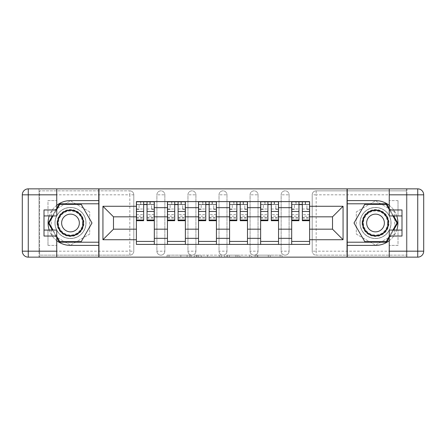 <?xml version="1.0" encoding="UTF-8"?>
<svg xmlns="http://www.w3.org/2000/svg" width="446" height="446" viewBox="0 0 446 446"><rect width="100%" height="100%" fill="white"/><g stroke="black" fill="none" stroke-linecap="round" stroke-linejoin="round"><path stroke-width="0.33" stroke-dasharray="2.23 1.67" d="M191.144 257.147L169.012 257.147L191.144 257.147L191.144 255.157L180.836 255.157L180.836 257.147L180.836 255.157L191.144 255.157L191.144 257.147L191.144 255.157L180.836 255.157L180.836 257.147L180.836 255.157L191.144 255.157L169.012 255.157L191.144 255.157M281.142 194.824A3.981 3.981 0 0 1 285.122 190.843A3.981 3.981 0 0 1 289.103 194.824A3.981 3.981 0 0 0 285.122 190.843A3.981 3.981 0 0 0 281.142 194.824L281.142 251.176A3.981 3.981 0 0 0 285.122 255.157A3.981 3.981 0 0 0 289.103 251.176L289.103 194.824A3.981 3.981 0 0 0 285.122 190.843A3.981 3.981 0 0 0 281.142 194.824L281.142 251.176A3.981 3.981 0 0 0 285.122 255.157A3.981 3.981 0 0 0 289.103 251.176L289.103 194.824L281.142 194.824M250.078 194.824A3.981 3.981 0 0 1 254.058 190.843A3.981 3.981 0 0 1 258.044 194.824A3.981 3.981 0 0 0 254.058 190.843A3.981 3.981 0 0 0 250.078 194.824L250.078 251.176A3.981 3.981 0 0 0 254.058 255.157A3.981 3.981 0 0 0 258.044 251.176L258.044 194.824A3.981 3.981 0 0 0 254.058 190.843A3.981 3.981 0 0 0 250.078 194.824L250.078 251.176A3.981 3.981 0 0 0 254.058 255.157A3.981 3.981 0 0 0 258.044 251.176L258.044 194.824L250.078 194.824M219.019 194.824A3.981 3.981 0 0 1 223 190.843A3.981 3.981 0 0 1 226.981 194.824A3.981 3.981 0 0 0 223 190.843A3.981 3.981 0 0 0 219.019 194.824L219.019 251.176A3.981 3.981 0 0 0 223 255.157A3.981 3.981 0 0 0 226.981 251.176L226.981 194.824A3.981 3.981 0 0 0 223 190.843A3.981 3.981 0 0 0 219.019 194.824L219.019 251.176A3.981 3.981 0 0 0 223 255.157A3.981 3.981 0 0 0 226.981 251.176L226.981 194.824L219.019 194.824M187.956 194.824A3.981 3.981 0 0 1 191.942 190.843A3.981 3.981 0 0 1 195.922 194.824A3.981 3.981 0 0 0 191.942 190.843A3.981 3.981 0 0 0 187.956 194.824L187.956 251.176A3.981 3.981 0 0 0 191.942 255.157A3.981 3.981 0 0 0 195.922 251.176L195.922 194.824A3.981 3.981 0 0 0 191.942 190.843A3.981 3.981 0 0 0 187.956 194.824L187.956 251.176A3.981 3.981 0 0 0 191.942 255.157A3.981 3.981 0 0 0 195.922 251.176L195.922 194.824L187.956 194.824M156.897 194.824A3.981 3.981 0 0 1 160.878 190.843A3.981 3.981 0 0 1 164.858 194.824A3.981 3.981 0 0 0 160.878 190.843A3.981 3.981 0 0 0 156.897 194.824L156.897 251.176A3.981 3.981 0 0 0 160.878 255.157A3.981 3.981 0 0 0 164.858 251.176L164.858 194.824A3.981 3.981 0 0 0 160.878 190.843A3.981 3.981 0 0 0 156.897 194.824L156.897 251.176A3.981 3.981 0 0 0 160.878 255.157A3.981 3.981 0 0 0 164.858 251.176L164.858 194.824L156.897 194.824M70.485 238.532A15.532 15.532 0 0 1 54.953 223A15.532 15.532 0 0 1 70.485 207.468A15.532 15.532 0 0 1 86.017 223A15.532 15.532 0 0 1 70.485 238.532A15.532 15.532 0 0 1 54.953 223A15.532 15.532 0 0 1 70.485 207.468A15.532 15.532 0 0 1 86.017 223A15.532 15.532 0 0 1 70.485 238.532A15.532 15.532 0 0 1 54.953 223A15.532 15.532 0 0 1 70.485 207.468A15.532 15.532 0 0 0 54.953 223A15.532 15.532 0 0 0 70.485 238.532A15.532 15.532 0 0 0 86.017 223A15.532 15.532 0 0 0 70.485 207.468A15.532 15.532 0 0 1 86.017 223A15.532 15.532 0 0 1 70.485 238.532M375.515 238.532A15.532 15.532 0 0 1 359.983 223A15.532 15.532 0 0 1 375.515 207.468A15.532 15.532 0 0 1 391.047 223A15.532 15.532 0 0 1 375.515 238.532A15.532 15.532 0 0 1 359.983 223A15.532 15.532 0 0 1 375.515 207.468A15.532 15.532 0 0 1 391.047 223A15.532 15.532 0 0 1 375.515 238.532A15.532 15.532 0 0 0 391.047 223A15.532 15.532 0 0 0 375.515 207.468A15.532 15.532 0 0 1 391.047 223A15.532 15.532 0 0 1 375.515 238.532A15.532 15.532 0 0 1 359.983 223A15.532 15.532 0 0 1 375.515 207.468A15.532 15.532 0 0 0 359.983 223A15.532 15.532 0 0 0 375.515 238.532M280.116 257.147L257.058 257.147L280.116 257.147L280.116 255.157L270.248 255.157L282.073 255.157L282.073 257.147L282.073 255.157L257.058 255.157L282.073 255.157L282.073 257.147L282.073 255.157L280.116 255.157L280.116 257.147M268.291 257.147L257.838 257.147L268.291 257.147L268.291 255.157L270.248 255.157L268.291 255.157L268.291 257.147L268.291 255.157L257.838 255.157L257.838 257.147L257.838 255.157L268.291 255.157L268.291 257.147M255.101 257.147L257.058 257.147L255.101 257.147L255.101 255.157L257.058 255.157L255.101 255.157L255.101 257.147M167.055 257.147L169.012 257.147L167.055 257.147L167.055 255.157L169.012 255.157L167.055 255.157L167.055 257.147M406.378 251.176L316.181 251.176L316.181 255.157L406.378 255.157L406.378 257.147L39.622 257.147L98.756 257.147L98.756 188.853L406.378 188.853L347.244 188.853L347.244 257.147L406.378 257.147L406.378 188.853L406.378 190.843L316.181 190.843A3.981 3.981 0 0 0 312.2 194.824L312.2 251.176A3.981 3.981 0 0 0 316.181 255.157A3.981 3.981 0 0 1 312.2 251.176A3.981 3.981 0 0 0 316.181 255.157L406.378 255.157L406.378 190.843L316.181 190.843A3.981 3.981 0 0 0 312.2 194.824L312.2 251.176L316.181 251.176L316.181 194.824L406.378 194.824M221.288 257.147L219.337 257.147L221.288 257.147L221.288 255.157L221.288 257.147M196.273 257.147L219.337 257.147L194.322 257.147L196.273 257.147L196.273 255.157L221.288 255.157L194.322 255.157L194.322 257.147L194.322 255.157L196.273 255.157L196.273 257.147M226.663 257.147L251.678 257.147L224.712 257.147L226.663 257.147L226.663 255.157L251.678 255.157L251.678 257.147L251.678 255.157L239.859 255.157L239.859 257.147M133.8 251.176L133.8 194.824A3.981 3.981 0 0 0 129.819 190.843A3.981 3.981 0 0 1 133.8 194.824A3.981 3.981 0 0 0 129.819 190.843L39.622 190.843L39.622 257.147L39.622 255.157L129.819 255.157A3.981 3.981 0 0 0 133.8 251.176L133.8 194.824L129.819 194.824L129.819 251.176L39.622 251.176L39.622 255.157L129.819 255.157A3.981 3.981 0 0 0 133.8 251.176A3.981 3.981 0 0 1 129.819 255.157L129.819 251.176L133.8 251.176M39.622 194.824L129.819 194.824L129.819 190.843L39.622 190.843L39.622 251.176M291.69 201.598L309.613 201.598L309.613 204.58L291.69 204.58L291.69 201.598L278.549 201.598L278.549 204.58L260.631 204.58L260.631 201.598L247.491 201.598L247.491 204.58L229.573 204.58L229.573 201.598L216.427 201.598L216.427 204.58L198.509 204.58L198.509 201.598L185.369 201.598L185.369 204.58L167.451 204.58L167.451 201.598L154.31 201.598L154.31 204.58L136.387 204.58L136.387 241.42L154.31 241.42L154.31 204.58M154.31 241.42L154.31 244.402L167.451 244.402L167.451 241.42L185.369 241.42L185.369 204.58M167.451 204.58L167.451 241.42M185.369 241.42L185.369 244.402L198.509 244.402L198.509 241.42L216.427 241.42L216.427 204.58M198.509 204.58L198.509 241.42M216.427 241.42L216.427 244.402L229.573 244.402L229.573 241.42L247.491 241.42L247.491 204.58M229.573 204.58L229.573 241.42M247.491 241.42L247.491 244.402L260.631 244.402L260.631 241.42L278.549 241.42L278.549 204.58M260.631 204.58L260.631 241.42M278.549 241.42L278.549 244.402L291.69 244.402L291.69 241.42L309.613 241.42L309.613 204.58M291.69 204.58L291.69 241.42M278.549 229.172L291.69 229.172M247.491 229.172L260.631 229.172M216.427 229.172L229.573 229.172M185.369 229.172L198.509 229.172M154.31 229.172L167.451 229.172M291.69 216.828L278.549 216.828M260.631 216.828L247.491 216.828M229.573 216.828L216.427 216.828M198.509 216.828L185.369 216.828M167.451 216.828L154.31 216.828M136.387 216.828L113.49 216.828L113.49 229.172L136.387 229.172M98.956 257.147L98.956 188.853M89.696 211.906L70.485 200.811L51.268 211.906L51.268 234.094L70.485 245.189L89.696 234.094L89.696 211.906L70.485 200.811L51.268 211.906L51.268 234.094L70.485 245.189L89.696 234.094L89.696 211.906M347.044 257.147L347.044 188.853M394.732 211.906L375.515 200.811L356.304 211.906L356.304 234.094L375.515 245.189L394.732 234.094L394.732 211.906L375.515 200.811L356.304 211.906L356.304 234.094L375.515 245.189L394.732 234.094L394.732 211.906M309.613 229.172L332.51 229.172L332.51 216.828L309.613 216.828M154.31 244.402L136.387 244.402L136.387 241.42M136.387 204.58L136.387 201.598L154.31 201.598M167.451 201.598L185.369 201.598M198.509 201.598L216.427 201.598M229.573 201.598L247.491 201.598M260.631 201.598L278.549 201.598M309.613 241.42L309.613 244.402L291.69 244.402M278.549 244.402L260.631 244.402M247.491 244.402L229.573 244.402M216.427 244.402L198.509 244.402M185.369 244.402L167.451 244.402M136.487 204.58L143.657 204.58M147.041 204.58L154.21 204.58M289.103 251.176A3.981 3.981 0 0 1 285.122 255.157A3.981 3.981 0 0 1 281.142 251.176L289.103 251.176M258.044 251.176A3.981 3.981 0 0 1 254.058 255.157A3.981 3.981 0 0 1 250.078 251.176L258.044 251.176M226.981 251.176A3.981 3.981 0 0 1 223 255.157A3.981 3.981 0 0 1 219.019 251.176L226.981 251.176M195.922 251.176A3.981 3.981 0 0 1 191.942 255.157A3.981 3.981 0 0 1 187.956 251.176L195.922 251.176M164.858 251.176A3.981 3.981 0 0 1 160.878 255.157A3.981 3.981 0 0 1 156.897 251.176L164.858 251.176M167.551 204.58L174.715 204.58M178.099 204.58L185.268 204.58M198.609 204.58L205.779 204.58M209.163 204.58L216.332 204.58M229.668 204.58L236.837 204.58M240.221 204.58L247.391 204.58M260.732 204.58L267.901 204.58M271.285 204.58L278.449 204.58M291.79 204.58L298.959 204.58M302.343 204.58L309.513 204.58M198.425 257.147L201.257 257.147L198.425 257.147L198.425 255.157L197.054 255.157L197.054 257.147L197.054 255.157L201.257 255.157L198.425 255.157L198.425 257.147M201.257 257.147L207.513 257.147L201.257 257.147L201.257 255.157L207.513 255.157L207.513 257.147L207.513 255.157L201.257 255.157L201.257 257.147M226.663 255.157L237.902 255.157L237.902 257.147L237.902 255.157L235.945 255.157L237.902 255.157L237.902 257.147L237.902 255.157L239.859 255.157M227.449 255.157L227.449 257.147L227.449 255.157M224.712 255.157L224.712 257.147L224.712 255.157M154.21 214.582L147.041 214.582L147.041 204.385L154.21 204.385L154.21 201.793L149.928 201.793L149.928 204.385L154.21 204.385L151.618 204.385L151.618 209.364L154.21 209.364L154.21 204.385L154.21 209.364L151.618 209.364L151.618 204.385L154.21 204.385L154.21 220.709M136.487 201.793L136.487 209.364L139.074 209.364L139.074 204.385L136.487 204.385L136.487 209.364L139.074 209.364L139.074 204.385L136.487 204.385L143.657 204.385L143.657 201.793L147.041 201.793L147.041 204.385M147.041 214.582L147.041 216.187L154.21 216.187M147.041 216.187L147.041 220.709M136.487 218.122L143.657 218.122L143.657 214.582L136.487 214.582L136.487 218.122L136.487 204.385L149.928 204.385L149.928 201.793M136.487 209.023L143.657 209.023L143.657 204.385M143.657 209.023L143.657 218.122M143.657 214.582L143.657 220.709M136.487 214.582L136.487 216.187L143.657 216.187M136.487 216.187L136.487 220.709M140.769 201.793L140.769 204.385L140.769 201.793L140.468 201.793L140.468 204.385M185.268 214.582L178.099 214.582L178.099 204.385L185.268 204.385L185.268 201.793L180.987 201.793L180.987 204.385L185.268 204.385L182.682 204.385L182.682 209.364L185.268 209.364L185.268 204.385L185.268 209.364L182.682 209.364L182.682 204.385L185.268 204.385L185.268 220.709M167.551 201.793L167.551 209.364L170.138 209.364L170.138 204.385L167.551 204.385L167.551 209.364L170.138 209.364L170.138 204.385L167.551 204.385L174.715 204.385L174.715 201.793L178.099 201.793L178.099 204.385M178.099 214.582L178.099 216.187L185.268 216.187M178.099 216.187L178.099 220.709M167.551 218.122L174.715 218.122L174.715 214.582L167.551 214.582L167.551 218.122L167.551 204.385L180.987 204.385L180.987 201.793M167.551 209.023L174.715 209.023L174.715 204.385M174.715 209.023L174.715 218.122M174.715 214.582L174.715 220.709M167.551 214.582L167.551 216.187L174.715 216.187M167.551 216.187L167.551 220.709M171.827 201.793L171.827 204.385L171.827 201.793L171.532 201.793L171.532 204.385M216.332 214.582L209.163 214.582L209.163 204.385L216.332 204.385L216.332 201.793L212.051 201.793L212.051 204.385L216.332 204.385L213.74 204.385L213.74 209.364L216.332 209.364L216.332 204.385L216.332 209.364L213.74 209.364L213.74 204.385L216.332 204.385L216.332 220.709M198.609 201.793L198.609 209.364L201.196 209.364L201.196 204.385L198.609 204.385L198.609 209.364L201.196 209.364L201.196 204.385L198.609 204.385L205.779 204.385L205.779 201.793L209.163 201.793L209.163 204.385M209.163 214.582L209.163 216.187L216.332 216.187M209.163 216.187L209.163 220.709M198.609 218.122L205.779 218.122L205.779 214.582L198.609 214.582L198.609 218.122L198.609 204.385L212.051 204.385L212.051 201.793M198.609 209.023L205.779 209.023L205.779 204.385M205.779 209.023L205.779 218.122M205.779 214.582L205.779 220.709M198.609 214.582L198.609 216.187L205.779 216.187M198.609 216.187L198.609 220.709M202.891 201.793L202.891 204.385L202.891 201.793L202.59 201.793L202.59 204.385M56.748 205.311A22.4 22.4 0 0 0 49.227 215.931M49.227 230.069A22.4 22.4 0 0 0 56.748 240.689M56.748 188.853L56.748 209.96L47.984 209.96L47.984 215.931L47.984 200.6L56.748 200.6L47.984 200.6L47.984 209.96M44.003 236.04L44.003 215.931L56.748 215.931L56.748 209.96M44.003 230.069L47.984 230.069L47.984 245.4L47.984 230.069L56.748 230.069L56.748 257.147M47.984 245.4L56.748 245.4L47.984 245.4M39.025 194.824L39.025 251.176L28.271 251.176L28.271 194.824L39.025 194.824L39.025 188.853L39.025 257.147L98.756 257.147M98.756 188.853L28.271 188.853A5.971 5.971 0 0 0 22.3 194.824L22.3 251.176A5.971 5.971 0 0 0 28.271 257.147L39.025 257.147L39.025 251.176M44.003 215.931L44.003 209.96M98.756 245.4L70.485 245.4A22.4 22.4 0 0 1 48.084 223A22.4 22.4 0 0 1 70.485 200.6L98.756 200.6M52.377 230.069L56.748 237.634M56.748 208.366L52.377 215.931M98.756 203.789L59.39 203.789L48.296 223L59.39 242.211L98.756 242.211M389.252 240.689A22.4 22.4 0 0 0 396.773 230.069M396.773 215.931A22.4 22.4 0 0 0 389.252 205.311M389.252 257.147L389.252 236.04L398.016 236.04L398.016 230.069L398.016 245.4L389.252 245.4L398.016 245.4L398.016 236.04M401.997 209.96L401.997 230.069L389.252 230.069L389.252 236.04M401.997 215.931L398.016 215.931L398.016 200.6L398.016 215.931L389.252 215.931L389.252 188.853M398.016 200.6L389.252 200.6L398.016 200.6M406.975 251.176L406.975 194.824L417.729 194.824L417.729 251.176L406.975 251.176L406.975 257.147L406.975 188.853L347.244 188.853M347.244 257.147L417.729 257.147A5.971 5.971 0 0 0 423.7 251.176L423.7 194.824A5.971 5.971 0 0 0 417.729 188.853L406.975 188.853L406.975 194.824M401.997 230.069L401.997 236.04M347.244 200.6L375.515 200.6A22.4 22.4 0 0 1 397.916 223A22.4 22.4 0 0 1 375.515 245.4L347.244 245.4M393.623 215.931L389.252 208.366M389.252 237.634L393.623 230.069M347.244 242.211L386.61 242.211L397.704 223L386.61 203.789L347.244 203.789M57.043 223A13.441 13.441 0 0 0 70.485 236.441A13.441 13.441 0 0 0 83.926 223A13.441 13.441 0 0 0 70.485 209.559A13.441 13.441 0 0 0 57.043 223M82.928 223A12.443 12.443 0 0 1 70.485 235.443A12.443 12.443 0 0 1 58.041 223A12.443 12.443 0 0 0 70.485 235.443A12.443 12.443 0 0 0 82.928 223A12.443 12.443 0 0 0 70.485 210.557A12.443 12.443 0 0 0 58.041 223A12.443 12.443 0 0 1 70.485 210.557A12.443 12.443 0 0 1 82.928 223A12.443 12.443 0 0 0 70.485 210.557A12.443 12.443 0 0 0 58.041 223M79.343 223A8.859 8.859 0 0 1 70.485 231.859A8.859 8.859 0 0 1 61.626 223A8.859 8.859 0 0 1 70.485 214.141A8.859 8.859 0 0 1 79.343 223M55.053 223A15.432 15.432 0 0 1 70.485 207.568A15.432 15.432 0 0 1 85.916 223A15.432 15.432 0 0 1 70.485 238.432A15.432 15.432 0 0 1 55.053 223A15.432 15.432 0 0 1 70.485 207.568A15.432 15.432 0 0 1 85.916 223A15.432 15.432 0 0 1 70.485 238.432A15.432 15.432 0 0 1 55.053 223M81.233 204.385L91.982 223L81.233 241.615L59.736 241.615L48.988 223L59.736 204.385L81.233 204.385M56.748 236.436L53.068 230.069M53.068 215.931L56.748 209.564M362.074 223A13.441 13.441 0 0 0 375.515 236.441A13.441 13.441 0 0 0 388.957 223A13.441 13.441 0 0 0 375.515 209.559A13.441 13.441 0 0 0 362.074 223M387.959 223A12.443 12.443 0 0 1 375.515 235.443A12.443 12.443 0 0 1 363.072 223A12.443 12.443 0 0 0 375.515 235.443A12.443 12.443 0 0 0 387.959 223A12.443 12.443 0 0 0 375.515 210.557A12.443 12.443 0 0 0 363.072 223A12.443 12.443 0 0 1 375.515 210.557A12.443 12.443 0 0 1 387.959 223A12.443 12.443 0 0 0 375.515 210.557A12.443 12.443 0 0 0 363.072 223M384.374 223A8.859 8.859 0 0 1 375.515 231.859A8.859 8.859 0 0 1 366.657 223A8.859 8.859 0 0 1 375.515 214.141A8.859 8.859 0 0 1 384.374 223M360.084 223A15.432 15.432 0 0 1 375.515 207.568A15.432 15.432 0 0 1 390.947 223A15.432 15.432 0 0 1 375.515 238.432A15.432 15.432 0 0 1 360.084 223A15.432 15.432 0 0 1 375.515 207.568A15.432 15.432 0 0 1 390.947 223A15.432 15.432 0 0 1 375.515 238.432A15.432 15.432 0 0 1 360.084 223M386.264 204.385L397.012 223L386.264 241.615L364.767 241.615L354.018 223L364.767 204.385L386.264 204.385M389.252 209.564L392.932 215.931M392.932 230.069L389.252 236.436M247.391 214.582L240.221 214.582L240.221 204.385L247.391 204.385L247.391 201.793L243.109 201.793L243.109 204.385L247.391 204.385L244.804 204.385L244.804 209.364L247.391 209.364L247.391 204.385L247.391 209.364L244.804 209.364L244.804 204.385L247.391 204.385L247.391 220.709M229.668 201.793L229.668 209.364L232.26 209.364L232.26 204.385L229.668 204.385L229.668 209.364L232.26 209.364L232.26 204.385L229.668 204.385L236.837 204.385L236.837 201.793L240.221 201.793L240.221 204.385M240.221 214.582L240.221 216.187L247.391 216.187M240.221 216.187L240.221 220.709M229.668 218.122L236.837 218.122L236.837 214.582L229.668 214.582L229.668 218.122L229.668 204.385L243.109 204.385L243.109 201.793M229.668 209.023L236.837 209.023L236.837 204.385M236.837 209.023L236.837 218.122M236.837 214.582L236.837 220.709M229.668 214.582L229.668 216.187L236.837 216.187M229.668 216.187L229.668 220.709M233.949 201.793L233.949 204.385L233.949 201.793L233.654 201.793L233.654 204.385M278.449 214.582L271.285 214.582L271.285 204.385L278.449 204.385L278.449 201.793L274.173 201.793L274.173 204.385L278.449 204.385L275.862 204.385L275.862 209.364L278.449 209.364L278.449 204.385L278.449 209.364L275.862 209.364L275.862 204.385L278.449 204.385L278.449 220.709M260.732 201.793L260.732 209.364L263.318 209.364L263.318 204.385L260.732 204.385L260.732 209.364L263.318 209.364L263.318 204.385L260.732 204.385L267.901 204.385L267.901 201.793L271.285 201.793L271.285 204.385M271.285 214.582L271.285 216.187L278.449 216.187M271.285 216.187L271.285 220.709M260.732 218.122L267.901 218.122L267.901 214.582L260.732 214.582L260.732 218.122L260.732 204.385L274.173 204.385L274.173 201.793M260.732 209.023L267.901 209.023L267.901 204.385M267.901 209.023L267.901 218.122M267.901 214.582L267.901 220.709M260.732 214.582L260.732 216.187L267.901 216.187M260.732 216.187L260.732 220.709M265.013 201.793L265.013 204.385L265.013 201.793L264.712 201.793L264.712 204.385M309.513 214.582L302.343 214.582L302.343 204.385L309.513 204.385L309.513 201.793L305.231 201.793L305.231 204.385L309.513 204.385L306.926 204.385L306.926 209.364L309.513 209.364L309.513 204.385L309.513 209.364L306.926 209.364L306.926 204.385L309.513 204.385L309.513 220.709M291.79 201.793L291.79 209.364L294.382 209.364L294.382 204.385L291.79 204.385L291.79 209.364L294.382 209.364L294.382 204.385L291.79 204.385L298.959 204.385L298.959 201.793L302.343 201.793L302.343 204.385M302.343 214.582L302.343 216.187L309.513 216.187M302.343 216.187L302.343 220.709M291.79 218.122L298.959 218.122L298.959 214.582L291.79 214.582L291.79 218.122L291.79 204.385L305.231 204.385L305.231 201.793M291.79 209.023L298.959 209.023L298.959 204.385M298.959 209.023L298.959 218.122M298.959 214.582L298.959 220.709M291.79 214.582L291.79 216.187L298.959 216.187M291.79 216.187L291.79 220.709M296.072 201.793L296.072 204.385L296.072 201.793L295.776 201.793L295.776 204.385M189.773 255.157L189.773 257.147L189.773 255.157M316.181 190.843A3.981 3.981 0 0 0 312.2 194.824L316.181 194.824L316.181 190.843M187.086 255.157L187.086 257.147L187.086 255.157M169.012 255.157L169.012 257.147L169.012 255.157M219.337 255.157L219.337 257.147L219.337 255.157M249.727 255.157L249.727 257.147L249.727 255.157M235.945 255.157L235.945 257.147L235.945 255.157M229.4 255.157L229.4 257.147L229.4 255.157M270.248 255.157L270.248 257.147L270.248 255.157M257.058 255.157L257.058 257.147L257.058 255.157M150.224 201.793L150.224 204.385M147.041 209.023L154.21 209.023M147.041 217.587L154.21 217.587M136.487 217.587L143.657 217.587M181.288 201.793L181.288 204.385M178.099 209.023L185.268 209.023M178.099 217.587L185.268 217.587M167.551 217.587L174.715 217.587M212.346 201.793L212.346 204.385M209.163 209.023L216.332 209.023M209.163 217.587L216.332 217.587M198.609 217.587L205.779 217.587M47.984 236.04L56.748 236.04M28.271 188.853L28.271 194.824L22.3 194.824A5.971 5.971 0 0 1 28.271 188.853M28.271 257.147A5.971 5.971 0 0 1 22.3 251.176L28.271 251.176L28.271 257.147M398.016 209.96L389.252 209.96M417.729 257.147L417.729 251.176L423.7 251.176A5.971 5.971 0 0 1 417.729 257.147M417.729 188.853A5.971 5.971 0 0 1 423.7 194.824L417.729 194.824L417.729 188.853M82.521 223A12.036 12.036 0 0 1 70.485 235.036A12.036 12.036 0 0 1 58.448 223A12.036 12.036 0 0 1 70.485 210.964A12.036 12.036 0 0 1 82.521 223M387.552 223A12.036 12.036 0 0 1 375.515 235.036A12.036 12.036 0 0 1 363.479 223A12.036 12.036 0 0 1 375.515 210.964A12.036 12.036 0 0 1 387.552 223M243.41 201.793L243.41 204.385M240.221 209.023L247.391 209.023M240.221 217.587L247.391 217.587M229.668 217.587L236.837 217.587M274.468 201.793L274.468 204.385M271.285 209.023L278.449 209.023M271.285 217.587L278.449 217.587M260.732 217.587L267.901 217.587M305.532 201.793L305.532 204.385M302.343 209.023L309.513 209.023M302.343 217.587L309.513 217.587M291.79 217.587L298.959 217.587M147.041 218.122L154.21 218.122M178.099 218.122L185.268 218.122M209.163 218.122L216.332 218.122M240.221 218.122L247.391 218.122M271.285 218.122L278.449 218.122M302.343 218.122L309.513 218.122"/><path stroke-width="0.67" d="M56.748 240.689A22.4 22.4 0 0 0 70.485 245.4L98.756 245.4L98.756 257.147L347.244 257.147L347.244 245.4L375.515 245.4A22.4 22.4 0 0 0 389.252 240.689M389.252 205.311A22.4 22.4 0 0 0 375.515 200.6L347.244 200.6L347.244 188.853L98.756 188.853L98.756 200.6L70.485 200.6A22.4 22.4 0 0 0 56.748 205.311M167.451 244.402L167.451 207.669L154.31 207.669L154.31 244.402M154.31 207.669L154.31 201.598M167.451 207.669L167.451 201.598M185.369 201.598L185.369 244.402M198.509 244.402L198.509 201.598M216.427 201.598L216.427 244.402M229.573 244.402L229.573 201.598M247.491 201.598L247.491 244.402M260.631 244.402L260.631 201.598M278.549 201.598L278.549 244.402M291.69 244.402L291.69 201.598M291.69 229.172L278.549 229.172M260.631 229.172L247.491 229.172M229.573 229.172L216.427 229.172M198.509 229.172L185.369 229.172M167.451 229.172L154.31 229.172M291.69 216.828L278.549 216.828M260.631 216.828L247.491 216.828M229.573 216.828L216.427 216.828M198.509 216.828L185.369 216.828M167.451 216.828L154.31 216.828M113.49 229.172L136.387 229.172L136.387 216.828L113.49 216.828L113.49 229.172L102.937 239.725L102.937 206.275L136.387 206.275L136.387 216.828M309.613 216.828L309.613 229.172L332.51 229.172L332.51 216.828L309.613 216.828L309.613 201.598L136.387 201.598L136.387 206.275M309.613 206.275L343.063 206.275L343.063 239.725L309.613 239.725L309.613 229.172M136.387 229.172L136.387 244.402L309.613 244.402L309.613 239.725M136.387 239.725L102.937 239.725M347.044 257.147L347.044 188.853M98.956 257.147L98.956 188.853M154.31 241.42L136.387 241.42M143.657 204.58L147.041 204.58M185.369 241.42L167.451 241.42M174.715 204.58L178.099 204.58M216.427 241.42L198.509 241.42M205.779 204.58L209.163 204.58M247.491 241.42L229.573 241.42M236.837 204.58L240.221 204.58M278.549 241.42L260.631 241.42M267.901 204.58L271.285 204.58M309.613 241.42L291.69 241.42M298.959 204.58L302.343 204.58M102.937 206.275L113.49 216.828M332.51 229.172L343.063 239.725M332.51 216.828L343.063 206.275M147.041 220.709L147.041 201.793L154.21 201.793L154.21 220.709L147.041 220.709M143.657 204.385L147.041 204.385M140.468 201.793L136.487 201.793L136.487 220.709L143.657 220.709L143.657 201.793L140.769 201.793M136.487 201.793L149.928 201.793M178.099 220.709L178.099 201.793L185.268 201.793L185.268 220.709L178.099 220.709M174.715 204.385L178.099 204.385M171.532 201.793L167.551 201.793L167.551 220.709L174.715 220.709L174.715 201.793L171.827 201.793M167.551 201.793L180.987 201.793M209.163 220.709L209.163 201.793L216.332 201.793L216.332 220.709L209.163 220.709M205.779 204.385L209.163 204.385M202.59 201.793L198.609 201.793L198.609 220.709L205.779 220.709L205.779 201.793L202.891 201.793M198.609 201.793L212.051 201.793M49.227 215.931A22.4 22.4 0 0 0 49.227 230.069M98.756 188.853L56.748 188.853L56.748 215.931L44.003 215.931M98.756 257.147L28.271 257.147A5.971 5.971 0 0 1 22.3 251.176L22.3 194.824A5.971 5.971 0 0 1 28.271 188.853L56.748 188.853M98.756 245.4L98.756 200.6M44.003 230.069L56.748 230.069L56.748 257.147M56.748 209.96L44.003 209.96L44.003 236.04L56.748 236.04M98.756 203.789L59.39 203.789L56.748 208.366M56.748 237.634L59.39 242.211L98.756 242.211M52.377 215.931L48.296 223L52.377 230.069M396.773 230.069A22.4 22.4 0 0 0 396.773 215.931M347.244 257.147L389.252 257.147L389.252 230.069L401.997 230.069M347.244 188.853L417.729 188.853A5.971 5.971 0 0 1 423.7 194.824L423.7 251.176A5.971 5.971 0 0 1 417.729 257.147L389.252 257.147M347.244 200.6L347.244 245.4M401.997 215.931L389.252 215.931L389.252 188.853M389.252 236.04L401.997 236.04L401.997 209.96L389.252 209.96M347.244 242.211L386.61 242.211L389.252 237.634M389.252 208.366L386.61 203.789L347.244 203.789M393.623 230.069L397.704 223L393.623 215.931M57.54 223A12.94 12.94 0 0 0 70.485 235.94A12.94 12.94 0 0 0 83.424 223A12.94 12.94 0 0 0 70.485 210.06A12.94 12.94 0 0 0 57.54 223M61.626 223A8.859 8.859 0 0 0 70.485 231.859A8.859 8.859 0 0 0 79.343 223A8.859 8.859 0 0 0 70.485 214.141A8.859 8.859 0 0 0 61.626 223M56.748 209.564L59.736 204.385L81.233 204.385L91.982 223L81.233 241.615L59.736 241.615L56.748 236.436M53.068 230.069L48.988 223L53.068 215.931M362.576 223A12.94 12.94 0 0 0 375.515 235.94A12.94 12.94 0 0 0 388.46 223A12.94 12.94 0 0 0 375.515 210.06A12.94 12.94 0 0 0 362.576 223M366.657 223A8.859 8.859 0 0 0 375.515 231.859A8.859 8.859 0 0 0 384.374 223A8.859 8.859 0 0 0 375.515 214.141A8.859 8.859 0 0 0 366.657 223M389.252 236.436L386.264 241.615L364.767 241.615L354.018 223L364.767 204.385L386.264 204.385L389.252 209.564M392.932 215.931L397.012 223L392.932 230.069M240.221 220.709L240.221 201.793L247.391 201.793L247.391 220.709L240.221 220.709M236.837 204.385L240.221 204.385M233.654 201.793L229.668 201.793L229.668 220.709L236.837 220.709L236.837 201.793L233.949 201.793M229.668 201.793L243.109 201.793M271.285 220.709L271.285 201.793L278.449 201.793L278.449 220.709L271.285 220.709M267.901 204.385L271.285 204.385M264.712 201.793L260.732 201.793L260.732 220.709L267.901 220.709L267.901 201.793L265.013 201.793M260.732 201.793L274.173 201.793M302.343 220.709L302.343 201.793L309.513 201.793L309.513 220.709L302.343 220.709M298.959 204.385L302.343 204.385M295.776 201.793L291.79 201.793L291.79 220.709L298.959 220.709L298.959 201.793L296.072 201.793M291.79 201.793L305.231 201.793M260.631 207.669L247.491 207.669M229.573 207.669L216.427 207.669M198.509 207.669L185.369 207.669M291.69 207.669L278.549 207.669M260.631 238.331L247.491 238.331M229.573 238.331L216.427 238.331M198.509 238.331L185.369 238.331M167.451 238.331L154.31 238.331M291.69 238.331L278.549 238.331M147.041 220.023L154.21 220.023M147.041 211.465L154.21 211.465M136.487 220.023L143.657 220.023M136.487 211.465L143.657 211.465M178.099 220.023L185.268 220.023M178.099 211.465L185.268 211.465M167.551 220.023L174.715 220.023M167.551 211.465L174.715 211.465M209.163 220.023L216.332 220.023M209.163 211.465L216.332 211.465M198.609 220.023L205.779 220.023M198.609 211.465L205.779 211.465M56.748 194.824L28.271 194.824L28.271 251.176L56.748 251.176M22.3 194.824L28.271 194.824L28.271 188.853M28.271 257.147L28.271 251.176L22.3 251.176M389.252 251.176L417.729 251.176L417.729 194.824L389.252 194.824M423.7 251.176L417.729 251.176L417.729 257.147M417.729 188.853L417.729 194.824L423.7 194.824M240.221 220.023L247.391 220.023M240.221 211.465L247.391 211.465M229.668 220.023L236.837 220.023M229.668 211.465L236.837 211.465M271.285 220.023L278.449 220.023M271.285 211.465L278.449 211.465M260.732 220.023L267.901 220.023M260.732 211.465L267.901 211.465M302.343 220.023L309.513 220.023M302.343 211.465L309.513 211.465M291.79 220.023L298.959 220.023M291.79 211.465L298.959 211.465"/></g></svg>
